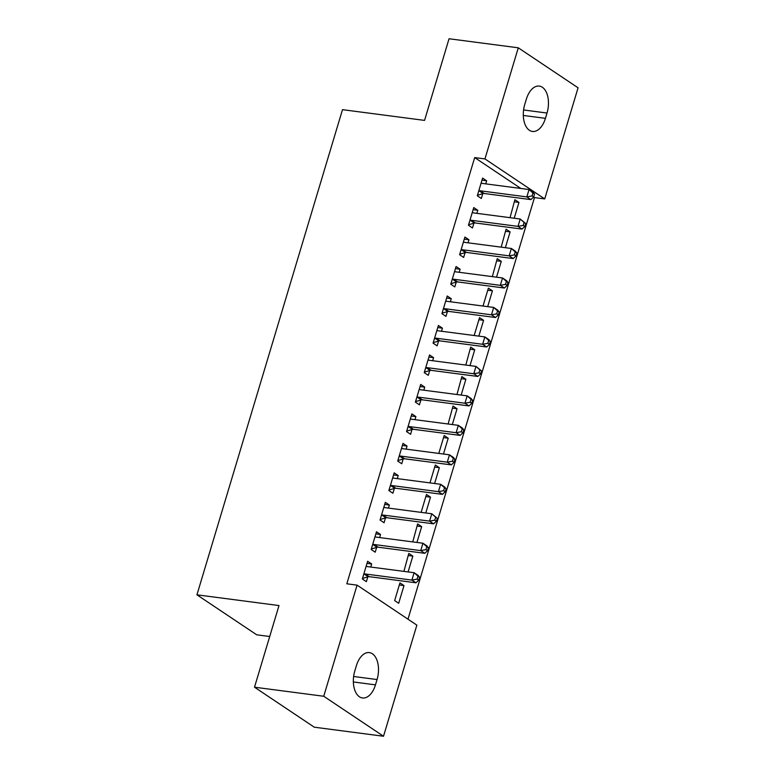 <?xml version="1.0" encoding="UTF-8"?>
<svg xmlns="http://www.w3.org/2000/svg" width="775" height="775" viewBox="0 0 775 775"><rect width="100%" height="100%" fill="white"/><g stroke="black" fill="none" stroke-linecap="round" stroke-linejoin="round"><path stroke-width="1.16" d="M407.979 619.186L534.469 197.577L544.728 198.913L484.947 158.933L518.281 47.808L578.063 87.798L544.728 198.913M416.853 625.125L383.518 736.25L323.737 696.26L357.081 585.144L416.853 625.125M323.737 696.26L254.5 687.202L314.282 727.192L383.518 736.25M269.71 636.507L256.719 634.812L196.937 594.822L342.492 109.663L424.555 120.396L449.045 38.75L518.281 47.808M408.173 555.51L412.833 556.121L408.793 553.418L403.911 571.378M412.833 556.121L408.096 571.931M375.856 533.888L380.525 534.498L376.485 531.795L371.177 549.485L375.216 552.188L376.65 547.412M380.525 534.498L379.605 537.569M425.853 496.552L430.522 497.163L426.483 494.46L421.174 512.149L421.6 512.43M430.522 497.163L425.775 512.982M393.545 474.939L398.205 475.55L394.175 472.847L388.866 490.536L392.906 493.239L394.339 488.463M398.205 475.55L397.284 478.621M443.542 437.604L448.212 438.214L444.172 435.511L438.863 453.201L439.289 453.482M448.212 438.214L443.465 454.024M411.225 415.991L415.894 416.601L411.854 413.898L406.546 431.588L410.585 434.291L412.019 429.515M415.894 416.601L414.974 419.672M461.232 378.655L465.891 379.266L461.852 376.563L456.969 394.533M465.891 379.266L461.154 395.076M428.914 357.043L433.583 357.653L429.544 354.95L424.235 372.63L428.275 375.332L429.708 370.566M433.583 357.653L432.663 360.714M478.911 319.707L483.581 320.317L479.541 317.614L474.232 335.294L474.658 335.585M483.581 320.317L478.834 336.127M446.603 298.094L451.263 298.704L447.223 296.002L441.924 313.681L445.964 316.384L447.388 311.618M451.263 298.704L450.343 301.766M496.601 260.758L501.27 261.369L497.23 258.666L492.338 276.627M501.27 261.369L496.523 277.179M464.283 239.136L468.952 239.746L464.913 237.043L459.604 254.733L463.644 257.436L465.077 252.66M468.952 239.746L468.032 242.817M514.29 201.8L518.95 202.411L514.91 199.708L510.028 217.678M518.95 202.411L514.212 218.23M481.972 180.188L486.642 180.798L482.602 178.095L477.293 195.784L481.333 198.487L482.767 193.711M486.642 180.798L485.722 183.869M534.469 197.577L533.655 197.034M520.848 188.461L474.688 157.587L346.822 583.798L357.081 585.144M473.128 209.667L477.797 210.277L473.757 207.574L468.449 225.254L472.488 227.957L473.922 223.19M477.797 210.277L476.877 213.338M505.445 231.279L510.105 231.89L506.075 229.187L501.183 247.157M510.105 231.89L505.368 247.7M455.448 268.615L460.108 269.225L456.068 266.522L450.769 284.212L454.809 286.915L456.233 282.139M460.108 269.225L459.188 272.296M487.756 290.228L492.425 290.838L488.386 288.135L483.077 305.825L483.503 306.106M492.425 290.838L487.678 306.648M437.759 327.563L442.428 328.174L438.388 325.471L433.08 343.16L437.119 345.863L438.553 341.087M442.428 328.174L441.508 331.245M470.067 349.176L474.736 349.787L470.696 347.084L465.814 365.054M474.736 349.787L469.999 365.606M420.069 386.512L424.739 387.122L420.699 384.419L415.39 402.109L419.43 404.812L420.864 400.036M424.739 387.122L423.818 390.193M452.387 408.134L457.056 408.745L453.017 406.042L448.124 424.002M457.056 408.745L452.309 424.555M402.39 445.47L407.049 446.08L403.01 443.377L397.711 461.057L401.75 463.76L403.174 458.994M407.049 446.08L406.129 449.142M434.698 467.083L439.367 467.693L435.327 464.99L430.018 482.67L430.445 482.961M439.367 467.693L434.62 483.503M384.7 504.418L389.37 505.029L385.33 502.326L380.021 520.006L384.061 522.708L385.495 517.942M389.37 505.029L388.449 508.09M417.018 526.031L421.677 526.642L417.638 523.939L412.755 541.909M421.677 526.642L416.94 542.452M367.011 563.367L371.68 563.977L367.641 561.274L362.332 578.964L366.372 581.667L367.805 576.891M371.68 563.977L370.76 567.048M403.998 585.59L399.958 582.887L394.649 600.577L398.689 603.279L403.998 585.59L399.328 584.98M375.468 684.858A20.208 11.586 -82.5 0 1 362.506 697.975A20.208 11.586 -82.5 0 1 354.785 671.024L356.374 665.715A20.208 11.586 -82.5 0 1 369.336 652.598A20.208 11.586 -82.5 0 1 377.057 679.549L375.468 684.858L353.352 681.961M474.688 157.587L484.947 158.933M254.5 687.202L279 605.556L196.937 594.822M526.341 99.2A20.208 11.586 -82.5 0 1 539.303 86.083A20.208 11.586 -82.5 0 1 547.014 113.034L545.426 118.343A20.208 11.586 -82.5 0 1 532.464 131.459A20.208 11.586 -82.5 0 1 524.743 104.509L526.341 99.2M480.171 190.795L484.21 193.498L530.885 199.611L526.845 196.908L480.171 190.795A3.158 2.49 -56.2 0 0 479.153 190.882L478.727 191.008M532.057 195.939L526.845 196.908L529.054 189.536L533.093 192.239L534.556 194.079L532.938 192.994L532.057 195.939L533.675 197.024L534.556 194.079M481.168 182.871L481.488 183.094A3.158 2.49 -56.2 0 0 481.517 183.103A3.158 2.49 -56.2 0 0 482.389 183.433L529.054 189.536L532.938 192.994M484.21 193.498A3.158 2.49 -56.2 0 0 483.193 193.585L477.448 195.261M481.188 182.803L481.953 183.326M530.885 199.611L533.675 197.024M471.336 220.274L475.375 222.977L522.04 229.08L518 226.377L471.336 220.274A3.158 2.49 -56.2 0 0 470.309 220.362L469.882 220.487M523.212 225.418L518 226.377L520.219 219.015L525.712 223.549L524.094 222.473L523.212 225.418L524.83 226.494L525.712 223.549M472.324 212.34L472.653 212.563A3.158 2.49 -56.2 0 0 472.673 212.583A3.158 2.49 -56.2 0 0 473.544 212.902L520.219 219.015L524.094 222.473M475.375 222.977A3.158 2.49 -56.2 0 0 474.348 223.064L468.604 224.74M472.343 212.273L473.108 212.805M522.04 229.08L524.83 226.494M462.491 249.753L466.531 252.447L513.195 258.559L509.165 255.857L462.491 249.753A3.158 2.49 -56.2 0 0 461.464 249.841L461.038 249.967M514.368 254.888L509.165 255.857L511.374 248.484L515.414 251.187L516.867 253.028L515.249 251.943L514.368 254.888L515.985 255.973L516.867 253.028M463.479 241.819L463.808 242.042A3.158 2.49 -56.2 0 0 463.828 242.062A3.158 2.49 -56.2 0 0 464.7 242.381L511.374 248.484L515.249 251.943M466.531 252.447A3.158 2.49 -56.2 0 0 465.504 252.543L459.769 254.21M463.498 241.752L464.264 242.275M513.195 258.559L515.985 255.973M453.646 279.223L457.686 281.926L504.36 288.029L500.321 285.336L453.646 279.223A3.158 2.49 -56.2 0 0 452.629 279.31L452.193 279.436M505.523 284.367L500.321 285.336L502.529 277.963L506.569 280.666L508.022 282.497L506.414 281.422L505.523 284.367L507.141 285.452L508.022 282.497M454.644 271.298L454.964 271.521A3.158 2.49 -56.2 0 0 454.983 271.531A3.158 2.49 -56.2 0 0 455.855 271.86L502.529 277.963L506.414 281.422M457.686 281.926A3.158 2.49 -56.2 0 0 456.669 282.013L450.924 283.689M454.663 271.231L455.419 271.754M504.36 288.029L507.141 285.452M444.802 308.702L448.841 311.405L495.516 317.508L491.476 314.805L444.802 308.702A3.158 2.49 -56.2 0 0 443.784 308.789L443.358 308.915M496.688 313.846L491.476 314.805L493.685 307.433L497.724 310.136L499.187 311.976L497.569 310.891L496.688 313.846L498.296 314.921L499.187 311.976M445.799 300.768L446.119 300.991A3.158 2.49 -56.2 0 0 446.138 301.01A3.158 2.49 -56.2 0 0 447.01 301.33L493.685 307.433L497.569 310.891M448.841 311.405A3.158 2.49 -56.2 0 0 447.824 311.492L442.079 313.158M445.819 300.7L446.574 301.223M495.516 317.508L498.296 314.921M435.957 338.171L439.997 340.874L486.671 346.987L482.631 344.284L435.957 338.171A3.158 2.49 -56.2 0 0 434.94 338.258L434.513 338.384M487.843 343.315L482.631 344.284L484.84 336.912L488.88 339.615L490.343 341.455L488.725 340.37L487.843 343.315L489.451 344.4L490.343 341.455M436.955 330.247L437.274 330.47A3.158 2.49 -56.2 0 0 437.303 330.479A3.158 2.49 -56.2 0 0 438.175 330.809L484.84 336.912L488.725 340.37M439.997 340.874A3.158 2.49 -56.2 0 0 438.979 340.961L433.235 342.637M436.974 330.179L437.73 330.702M486.671 346.987L489.451 344.4M427.122 367.65L431.152 370.353L477.826 376.456L473.787 373.753L427.122 367.65A3.158 2.49 -56.2 0 0 426.095 367.738L425.669 367.863M478.998 372.794L473.787 373.753L475.995 366.391L481.498 370.925L479.88 369.849L478.998 372.794L480.616 373.87L481.498 370.925M428.11 359.716L428.43 359.939A3.158 2.49 -56.2 0 0 428.459 359.958A3.158 2.49 -56.2 0 0 429.331 360.278L475.995 366.391L479.88 369.849M431.152 370.353A3.158 2.49 -56.2 0 0 430.135 370.44L424.39 372.116M428.129 359.648L428.895 360.181M477.826 376.456L480.616 373.87M418.277 397.129L422.317 399.823L468.982 405.935L464.942 403.233L418.277 397.129A3.158 2.49 -56.2 0 0 417.25 397.217L416.824 397.343M470.154 402.264L464.942 403.233L467.16 395.86L471.2 398.563L472.653 400.404L471.035 399.319L470.154 402.264L471.772 403.349L472.653 400.404M419.265 389.195L419.595 389.418A3.158 2.49 -56.2 0 0 419.614 389.438A3.158 2.49 -56.2 0 0 420.486 389.757L467.16 395.86L471.035 399.319M422.317 399.823A3.158 2.49 -56.2 0 0 421.29 399.919L415.545 401.586M419.285 389.127L420.05 389.651M468.982 405.935L471.772 403.349M409.433 426.599L413.472 429.302L460.147 435.405L456.107 432.712L409.433 426.599A3.158 2.49 -56.2 0 0 408.406 426.686L407.979 426.812M461.309 431.743L456.107 432.712L458.316 425.339L462.355 428.042L463.808 429.873L462.2 428.798L461.309 431.743L462.927 432.828L463.808 429.873M410.421 418.674L410.75 418.897A3.158 2.49 -56.2 0 0 410.769 418.907A3.158 2.49 -56.2 0 0 411.641 419.236L458.316 425.339L462.2 428.798M413.472 429.302A3.158 2.49 -56.2 0 0 412.445 429.389L406.71 431.065M410.44 418.607L411.205 419.13M460.147 435.405L462.927 432.828M400.588 456.078L404.627 458.781L451.302 464.884L447.262 462.181L400.588 456.078A3.158 2.49 -56.2 0 0 399.571 456.165L399.135 456.291M452.464 461.222L447.262 462.181L449.471 454.809L453.511 457.512L454.964 459.352L453.356 458.267L452.464 461.222L454.082 462.297L454.964 459.352M401.586 448.144L401.905 448.367A3.158 2.49 -56.2 0 0 401.925 448.386A3.158 2.49 -56.2 0 0 402.797 448.706L449.471 454.809L453.356 458.267M404.627 458.781A3.158 2.49 -56.2 0 0 403.61 458.868L397.866 460.534M401.605 448.076L402.361 448.599M451.302 464.884L454.082 462.297M391.743 485.547L395.783 488.25L442.457 494.363L438.418 491.66L391.743 485.547A3.158 2.49 -56.2 0 0 390.726 485.634L390.3 485.76M443.629 490.691L438.418 491.66L440.626 484.288L444.666 486.991L446.129 488.831L444.511 487.746L443.629 490.691L445.238 491.776L446.129 488.831M392.741 477.623L393.061 477.846A3.158 2.49 -56.2 0 0 393.08 477.855A3.158 2.49 -56.2 0 0 393.952 478.185L440.626 484.288L444.511 487.746M395.783 488.25A3.158 2.49 -56.2 0 0 394.766 488.337L389.021 490.013M392.76 477.555L393.516 478.078M442.457 494.363L445.238 491.776M382.898 515.026L386.938 517.729L433.613 523.832L429.573 521.129L382.898 515.026A3.158 2.49 -56.2 0 0 381.881 515.113L381.455 515.239M434.785 520.17L429.573 521.129L431.782 513.767L437.284 518.301L435.666 517.225L434.785 520.17L436.403 521.246L437.284 518.301M383.896 507.092L384.216 507.315A3.158 2.49 -56.2 0 0 384.245 507.334A3.158 2.49 -56.2 0 0 385.117 507.654L431.782 513.767L435.666 517.225M386.938 517.729A3.158 2.49 -56.2 0 0 385.921 517.816L380.176 519.492M383.916 507.024L384.681 507.557M433.613 523.832L436.403 521.246M374.063 544.505L378.103 547.198L424.768 553.311L420.728 550.608L374.063 544.505A3.158 2.49 -56.2 0 0 373.037 544.592L372.61 544.718M425.94 549.64L420.728 550.608L422.937 543.236L426.977 545.939L428.439 547.78L426.822 546.695L425.94 549.64L427.558 550.725L428.439 547.78M375.052 536.571L375.381 536.794A3.158 2.49 -56.2 0 0 375.4 536.813A3.158 2.49 -56.2 0 0 376.272 537.133L422.937 543.236L426.822 546.695M378.103 547.198A3.158 2.49 -56.2 0 0 377.076 547.295L371.332 548.962M375.071 536.503L375.836 537.027M424.768 553.311L427.558 550.725M365.219 573.975L369.258 576.678L415.923 582.781L411.883 580.087L365.219 573.975A3.158 2.49 -56.2 0 0 364.192 574.062L363.766 574.188M417.095 579.119L411.883 580.087L414.102 572.715L418.142 575.418L419.595 577.249L417.977 576.174L417.095 579.119L418.713 580.204L419.595 577.249M366.207 566.05L366.536 566.273A3.158 2.49 -56.2 0 0 366.556 566.283A3.158 2.49 -56.2 0 0 367.427 566.612L414.102 572.715L417.977 576.174M369.258 576.678A3.158 2.49 -56.2 0 0 368.232 576.765L362.487 578.441M366.226 565.982L366.992 566.506M415.923 582.781L418.713 580.204M547.014 113.034L523.59 109.972M545.426 118.343L523.319 115.446M377.057 679.549L353.623 676.488M479.153 190.882L483.193 193.585M470.309 220.362L474.348 223.064M461.464 249.841L465.504 252.543M452.629 279.31L456.669 282.013M443.784 308.789L447.824 311.492M434.94 338.258L438.979 340.961M426.095 367.738L430.135 370.44M417.25 397.217L421.29 399.919M408.406 426.686L412.445 429.389M399.571 456.165L403.61 458.868M390.726 485.634L394.766 488.337M381.881 515.113L385.921 517.816M373.037 544.592L377.076 547.295M364.192 574.062L368.232 576.765"/></g></svg>
